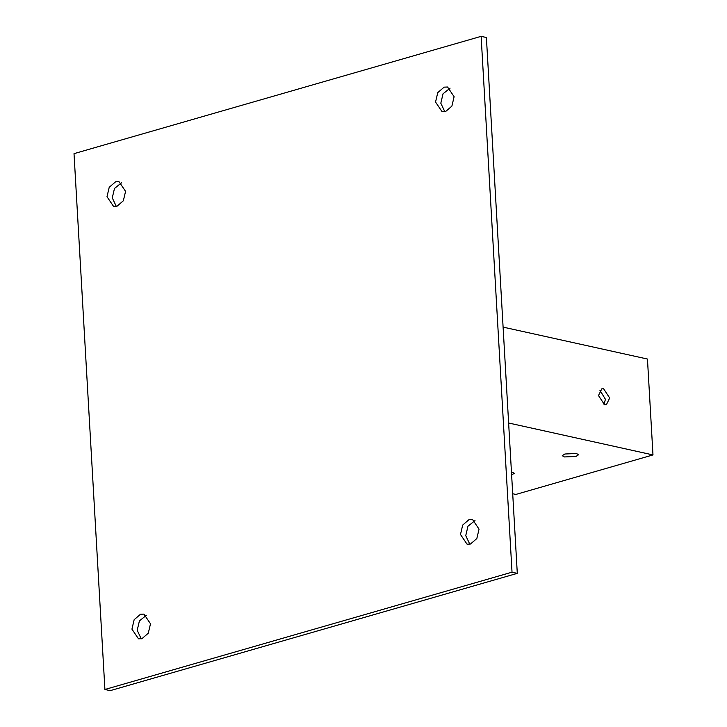 <?xml version="1.0" encoding="UTF-8"?>
<svg xmlns="http://www.w3.org/2000/svg" width="727" height="727" viewBox="0 0 727 727"><rect width="100%" height="100%" fill="white"/><g stroke="black" fill="none" stroke-linecap="round" stroke-linejoin="round"><path stroke-width="1.09" d="M603.628 388.791L609.689 398.023L606.382 404.73L604.555 404.775L598.485 395.543L601.802 388.836L603.628 388.791M604.028 404.621L605.409 399.259L599.866 390.181M576.429 453.494L578.592 454.748L575.966 456.447L564.425 456.947L562.262 455.693L564.897 454.002L576.429 453.494M511.444 471.878L514.307 473.268L511.626 474.985M125.571 191.355L123.345 200.779L116.983 206.25L113.548 206.386L106.996 196.708L109.223 187.284L115.575 181.814L119.01 181.677L125.571 191.355M121.527 182.813L114.493 188.447L112.267 197.871L116.311 206.413M479.048 529.129L476.83 538.553L470.469 544.023L467.034 544.159L460.482 534.481L462.699 525.058L469.06 519.587L472.495 519.451L479.048 529.129M475.013 520.587L467.97 526.221L465.753 535.645L469.787 544.187M150.498 623.784L148.281 633.208L141.919 638.688L138.484 638.815L131.932 629.137L134.15 619.713L140.511 614.242L143.946 614.106L150.498 623.784M146.463 615.242L139.42 620.876L137.203 630.3L141.247 638.842M454.111 96.7L451.894 106.124L445.533 111.594L442.098 111.722L435.546 102.044L437.763 92.62L444.124 87.149L447.559 87.013L454.111 96.7M450.077 88.158L443.034 93.792L440.816 103.216L444.86 111.758M508.627 423.005L652.982 454.929L515.852 494.442L512.708 493.742M503.102 327.123L647.457 359.038L652.982 454.929M517.297 573.358L110.186 690.65L104.915 689.487L512.026 572.185L481.129 36.35L486.399 37.513L517.297 573.358L512.026 572.185M481.129 36.35L74.018 153.642L104.915 689.487"/></g></svg>
